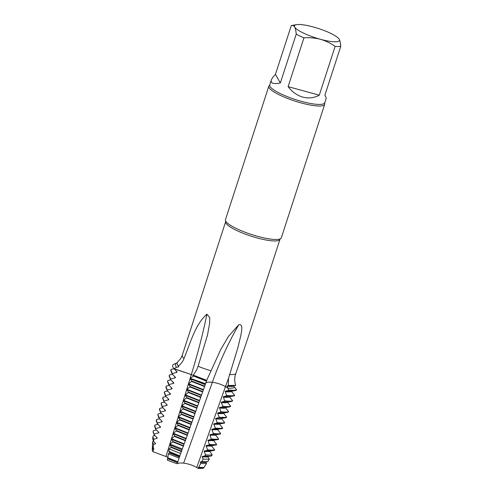 <?xml version="1.0" encoding="UTF-8"?>
<svg xmlns="http://www.w3.org/2000/svg" width="493" height="493" viewBox="0 0 493 493"><rect width="100%" height="100%" fill="white"/><g stroke="black" fill="none" stroke-linecap="round" stroke-linejoin="round"><path stroke-width="0.74" d="M191.198 378.673L190.304 378.297A35.009 7.216 18 0 0 191.198 378.673L205.501 383.671L205.365 384.213L191.216 378.686L205.501 383.671C205.686 382.34 207.972 381.872 212.354 382.26C208.502 381.909 206.259 382.241 205.624 383.252M233.799 385.68L233.664 386.081C232.795 386.506 230.595 386.543 227.057 386.204L227.914 388.182C231.155 388.355 233.411 388.096 234.686 387.412L236.671 389.889C235.056 390.382 232.394 390.413 228.678 389.969L227.914 388.188L225.455 386.629C221.493 384.398 217.123 382.944 212.354 382.26C219.551 362.004 228.284 342.955 238.538 325.121L238.704 324.832C243.628 323.507 241.33 331.512 240.985 334.839L237.774 348.058L228.53 378.322L228.339 385.508L235.709 385.353C234.403 381.533 234.397 377.706 235.691 373.879L247.708 338.611M193.712 375.734L191.327 374.557L174.195 368.875L176.956 371.716M206.696 380.325L206.487 381.132L193.552 376.036L193.324 375.142L206.696 380.325L220.882 349.26L228.623 336.201L238.704 324.832M180.746 358.528L177.381 362.293C176.673 363.224 177.018 364.463 178.411 366.003C181.017 363.976 182.885 361.474 184.006 358.51C190.532 342.678 195.117 324.542 206.918 314.177L209.753 317.64L209.587 323.513L207.522 334.926L198.106 366.268L196.639 369.886L193.324 375.142M233.664 386.081L234.686 387.412M227.057 386.204L228.339 385.508M232.986 385.883L227.193 385.803M206.487 381.132L205.501 383.671M190.427 378.193L193.558 376.036M206.629 380.738L193.687 375.635M173.986 368.659L176.469 367.353C175.305 365.627 175.194 364.241 176.13 363.181L173.117 364.654C172.193 365.633 172.482 366.971 173.986 368.659L191.327 374.557C197.662 354.054 202.839 334.038 206.85 314.491L206.918 314.177M176.13 363.181L177.474 362.965M178.411 366.003L178.676 366.81L176.469 367.353M178.811 366.416L178.676 366.81L177.19 364.167M324.671 102.797A28.871 5.953 18 0 1 301.5 101.373A28.871 5.953 18 0 1 269.751 84.95L269.431 85.449A29.364 6.058 18 0 0 268.827 86.213L225.461 219.668A29.364 6.058 18 0 0 225.745 221.178A29.364 6.058 18 0 0 257.753 236.369A29.364 6.058 18 0 0 280.197 238.871A29.364 6.058 18 0 0 281.318 237.817L324.677 104.362A29.364 6.058 18 0 0 324.64 103.388L326.267 97.879L324.899 95.167L340.762 46.354C340.54 43.199 340.022 40.833 339.215 39.249A23.652 4.875 18 0 0 338.438 38.263A23.652 4.875 18 0 0 313.425 27.004A23.652 4.875 18 0 0 296.546 24.65A23.652 4.875 18 0 0 294.672 27.047A23.652 4.875 18 0 0 320.456 39.292C325.774 40.864 330.667 43.224 335.135 46.367A28.871 5.953 18 0 0 340.762 46.354M268.827 86.213A29.364 6.058 18 0 0 301.112 102.914A29.364 6.058 18 0 0 324.677 104.362M335.135 46.367L319.279 95.18C314.053 97.978 308.587 98.625 302.881 97.121C297.193 95.5 292.263 92.006 288.097 86.639L303.953 37.825C309.573 37.443 315.07 37.93 320.456 39.292A23.652 4.875 18 0 0 339.215 39.249L338.438 38.263M296.219 34.153L280.357 82.966C273.449 84.315 270.441 83.342 271.347 80.032C271.853 78.51 273.221 76.618 275.439 74.363L291.301 25.55C292.669 25.18 293.791 25.679 294.672 27.047C295.48 28.631 295.997 30.997 296.219 34.153A28.871 5.953 18 0 0 303.953 37.825M288.097 86.639L319.279 95.18M275.439 74.363L280.357 82.966M291.301 25.55L296.546 24.65M177.221 463.753L177.579 462.644L167.602 458.65L167.361 460.117A27.898 5.75 18 0 0 177.221 463.753C178.176 463.026 180.315 462.816 183.642 463.124C188.412 463.808 192.781 465.263 196.744 467.487L225.455 386.629L227.914 388.182C231.149 388.348 233.405 388.09 234.68 387.412M204.7 386.167L205.211 384.657L190.175 378.729L190.31 378.297A35.009 7.216 18 0 0 190.372 378.328L191.222 378.686M190.243 378.741L190.372 378.328M170.387 393.808L170.362 394.308L165.636 395.559L165.506 395.996L164.28 392.619M165.636 395.559L164.385 392.243L164.754 391.553M222.756 417.053L222.602 417.491M200.725 463.537L198.642 467.364L203.985 467.463L206.505 463.556L200.725 463.537L200.355 461.972L201.779 461.608L207.701 461.713L209.346 459.193L203.104 459.168L201.779 461.608M205.68 462.064L207.701 461.713M205.482 454.805L204.915 455.846C207.824 456.216 210.006 456.253 211.46 455.957L212.212 454.817C210.714 455.15 208.471 455.144 205.482 454.805L204.188 451.089L207.442 450.251L207.596 449.819L206.105 445.654L211.817 445.684L211.682 446.079L214.646 449.893C213.087 450.226 210.733 450.201 207.596 449.819M168.39 453.788L167.749 457.738L177.825 461.873L179.082 458.071L168.39 453.788L169.703 452.574L168.785 451.335L179.84 455.859L180.66 453.517L169.179 448.932L168.785 451.335M169.968 444.076L169.826 444.932L181.972 449.881L182.299 448.987L169.968 444.076L173.129 441.58L171.336 439.164L171.472 438.727L174.842 436.089L173.049 433.667L173.191 433.224L176.426 430.987M152.417 446.017L153.28 448.279L153.508 444.31L152.602 442.11L152.904 441.223L153.434 441.136M152.744 439.09L153.674 441.475L153.816 439.158L152.842 436.835L153.194 435.867L154.95 435.584M153.064 432.096L154.099 434.715L153.089 431.566L153.483 430.518L156.546 430.019M203.572 468.097L198.346 467.906L198.1 468.35A27.898 5.75 18 0 0 203.572 468.097M152.355 447.379L152.238 449.93A27.898 5.75 18 0 0 153.089 451.773L153.212 449.48L152.497 446.787M167.83 457.214L153.089 451.773M196.744 467.487L198.1 468.35M176.975 371.74L177.012 372.301L172.291 373.565L170.843 369.996L171.219 369.288L174.134 368.819M172.291 373.558L172.156 373.996L175.483 377.416L175.348 377.811L170.627 379.055L169.228 375.549L169.604 374.846L172.525 374.372M170.627 379.055L170.492 379.493L173.819 382.919L173.684 383.314L168.963 384.558L167.614 381.114L167.99 380.411L170.929 379.937M168.963 384.558L168.834 385.002L172.156 388.416L172.026 388.811L167.3 390.055L166.005 386.678L166.375 385.982L169.327 385.501M164.761 391.547L167.725 391.066M165.506 395.996L168.834 399.422L168.705 399.817L163.978 401.062L162.776 397.814L163.146 397.118L166.129 396.631M166.092 403.804L167.047 405.332L162.32 406.571L161.156 403.391L161.525 402.701L164.545 402.214M160.656 412.074L159.547 408.95L159.911 408.259L162.943 407.773M165.389 410.829L160.663 412.068L160.527 412.499L163.861 415.932L163.731 416.326L158.999 417.565L157.933 414.508L158.302 413.824L161.34 413.331M162.111 421.342L162.068 421.823L157.341 423.062L156.324 420.067L156.688 419.389L159.738 418.89M160.552 426.932L160.416 427.332L155.683 428.565L154.71 425.632L155.073 424.954L158.142 424.455M167.602 458.65L167.749 457.738M191.968 381.138L190.175 378.723M190.125 387.03L202.635 391.978L201.508 395.059L186.89 389.273L190.261 386.629L188.468 384.207L188.603 383.77L191.974 381.132L204.7 386.155L202.641 391.972M181.695 414.108L179.902 411.686L183.408 408.611L181.615 406.189L185.121 403.114L183.328 400.692L186.835 397.617L185.041 395.195L188.548 392.12L186.755 389.704L186.89 389.267M179.982 419.598L191.253 424.109L187.272 435.356L176.426 430.993L176.556 430.592L174.762 428.17L178.269 425.095L176.476 422.68L176.611 422.236L179.982 419.598L178.183 417.195L178.324 416.739L181.695 414.102L193.176 418.693L191.247 424.128M169.179 448.932L171.416 447.077L169.826 444.932M153.28 448.279L153.927 448.95L153.212 449.48M153.674 441.475L155.578 443.447L155.443 443.842L153.508 444.31M154.099 434.715L157.236 437.944L157.101 438.339L153.816 439.158M155.683 428.559L155.554 429.002L158.888 432.441L158.758 432.836L154.143 434.031M157.341 423.062L157.212 423.499L160.545 426.938M159.005 417.559L158.869 418.002L162.203 421.435M162.314 406.565L162.185 406.996L165.519 410.429L165.383 410.829L164.471 409.344M167.176 404.926L167.041 405.32L167.176 404.926L163.849 401.499L162.665 398.19M163.978 401.062L163.849 401.499M167.3 390.055L167.17 390.499L170.498 393.919M172.137 388.398L172.026 388.811L170.948 387.171M173.826 382.925L173.684 383.314L172.562 381.625M192.116 374.908L191.327 374.557L171.472 438.733L184.154 443.842L185.35 440.785L174.713 436.496M198.346 467.906L198.642 467.364M224.697 401.284L223.354 396.686L226.607 395.848L225.27 391.245L228.524 390.407L228.678 389.969M221.314 402.516L221.437 402.14L224.691 401.296L231.698 401.431L232.671 400.803C231.063 401.265 228.456 401.284 224.845 400.852M222.928 406.294L221.308 402.522C224.216 402.861 226.336 402.836 227.674 402.448L230.669 406.257C229.066 406.707 226.49 406.719 222.928 406.294L222.774 406.725L219.521 407.569L220.858 412.166L217.604 413.005L219.095 417.17L218.941 417.608L215.688 418.446L217.179 422.612L217.025 423.049L213.771 423.888L215.262 428.053L215.108 428.491L211.854 429.329L213.346 433.495L213.192 433.932L209.938 434.771L211.275 439.368L208.021 440.212L209.359 444.822L206.105 445.66M203.104 459.168L202.272 456.53L204.915 455.852M177.825 461.873L177.579 462.644M179.84 455.859L179.082 458.071M181.837 450.201L180.66 453.517M184.16 443.836L182.299 448.987M166.024 456.352L171.342 439.171L184.006 444.267L183.753 444.803M187.272 435.356L185.356 440.773M173.049 433.667L185.935 438.844L185.676 439.399M201.514 395.053L193.176 418.693M205.365 384.213L205.211 384.645M228.53 378.328A284.06 209.143 94.7 0 0 225.455 386.629C221.493 384.398 217.123 382.944 212.354 382.26L183.636 463.124M203.714 467.506L203.689 467.919M200.355 461.972C200.528 462.009 204.053 462.422 205.809 462.04L206.505 463.556M207.726 456.604L209.346 459.193M209.691 451.163L212.212 454.817M214.159 450.392L214.646 449.887M216.107 444.957L216.649 444.44C215.084 444.791 212.705 444.766 209.513 444.378M208.021 440.212L213.82 440.231L213.679 440.625L216.649 444.44M218.06 439.51L218.658 438.986C217.08 439.349 214.671 439.331 211.429 438.936M209.938 434.771L215.817 434.777L215.681 435.177L218.658 438.986M220.014 434.068L220.661 433.526C219.077 433.908 216.643 433.895 213.346 433.495M211.854 429.329L217.82 429.323L217.684 429.723L220.661 433.532M221.961 428.627L222.663 428.078C221.08 428.472 218.609 428.46 215.262 428.053M213.771 423.888L219.816 423.869L219.681 424.27L222.663 428.078M223.908 423.185L224.666 422.618C223.076 423.031 220.581 423.025 217.179 422.612M215.688 418.446C218.528 418.748 220.568 418.736 221.819 418.415L221.684 418.816L224.666 422.618M218.941 417.608L225.856 417.744L226.669 417.164C225.073 417.589 222.546 417.589 219.095 417.17M223.81 412.955L223.68 413.362L226.669 417.17M220.858 412.166L227.803 412.302L228.666 411.717C227.07 412.16 224.518 412.166 221.012 411.741M219.385 407.97C222.244 408.303 224.34 408.284 225.671 407.914L228.666 411.717M225.812 407.501L225.677 407.908M222.774 406.725L229.75 406.861L230.675 406.25M227.809 402.054L227.674 402.448M229.8 396.594L229.67 396.994L232.671 400.803M231.802 391.134L231.667 391.541L234.674 395.343L234.514 395.78L226.607 395.848M236.671 389.889L235.592 390.536L228.524 390.407M234.674 395.343C233.066 395.83 230.428 395.848 226.762 395.411M231.667 391.541C230.323 391.953 228.148 391.99 225.141 391.645M231.112 391.306L225.27 391.245M229.67 396.994C228.333 397.395 226.182 397.426 223.224 397.087M233.571 395.99L229.06 396.766L223.354 396.686M231.618 401.444L226.829 402.257L221.443 402.14M229.676 406.873L225.165 407.649L219.521 407.569M223.68 413.362C222.355 413.719 220.285 413.738 217.475 413.405M223.206 413.085L217.666 413.005M221.684 418.816C220.488 419.13 218.448 419.142 215.558 418.847M221.394 418.514L221.795 418.421M219.681 424.27L213.642 424.288M223.847 423.197L219.798 423.869M224.506 423.056C222.916 423.462 220.426 423.462 217.025 423.049M217.684 429.723L211.725 429.73M222.503 428.509C220.919 428.904 218.454 428.898 215.108 428.491M215.681 435.177L209.808 435.171M220.5 433.969C218.923 434.345 216.482 434.333 213.192 433.932M213.685 440.631L207.892 440.613M218.498 439.423C216.926 439.781 214.517 439.762 211.275 439.368M211.682 446.085L205.975 446.054M216.489 444.883C214.923 445.228 212.545 445.21 209.359 444.822M209.679 451.539L204.059 451.489M209.815 451.138L204.188 451.089M214.486 450.331C212.927 450.664 210.579 450.639 207.442 450.251M203.671 467.894L198.303 467.814M203.806 467.493L198.439 467.413M205.673 462.44L200.22 462.372M207.676 456.986L202.142 456.931M207.812 456.586C205.852 456.808 205.686 456.888 202.272 456.53M203.436 389.636L188.603 383.77M204.558 386.555L191.839 381.533M202.777 391.578L190.261 386.629M203.289 390.068L188.468 384.207M199.585 400.476L185.177 394.764M200.719 397.401L188.412 392.52M200.861 397.001L188.548 392.12M201.36 395.485L186.755 389.704M197.656 405.893L183.464 400.254M198.796 402.818L186.699 398.017M198.938 402.424L186.835 397.617M199.431 400.908L185.041 395.195M195.727 411.316L181.751 405.751M196.873 408.241L184.992 403.514M197.015 407.847L185.121 403.114M197.502 406.324L183.328 400.692M193.798 416.739L180.037 411.248M194.951 413.664L183.279 409.005M195.099 413.27L183.408 408.611M195.573 411.747L181.615 406.189M191.869 422.156L178.324 416.745M193.034 419.087L181.566 414.502M193.644 417.164L179.902 411.686M189.941 427.573L176.611 422.236M191.111 424.51L179.853 419.999M191.709 422.606L178.183 417.195M188.012 432.996L174.898 427.733M189.195 429.914L178.139 425.49M189.337 429.532L178.269 425.095M189.787 428.01L176.476 422.68M186.089 438.413L173.191 433.224M187.414 434.955L176.556 430.592M187.864 433.427L174.762 428.17M185.497 440.378L174.842 436.089M183.433 446.196L173 441.981M183.575 445.801L173.129 441.58M177.677 462.459L167.86 458.465M177.819 462.064L167.99 458.071M179.594 457.042L169.574 452.975M179.735 456.641L169.703 452.574M181.516 451.619L171.287 447.478M181.658 451.224L171.416 447.077M177.012 372.314L175.798 370.526M175.348 377.811L174.177 376.073M172.156 373.996L170.732 370.366M170.492 379.493L169.124 375.931M168.834 384.996L167.509 381.496M170.362 394.314L169.327 392.718M167.17 390.499L165.894 387.06M168.698 399.817L167.712 398.264M162.185 406.996L161.057 403.755M163.725 416.332L162.85 414.884M160.527 412.499L159.442 409.319M162.068 421.829L161.186 420.381M158.869 418.002L157.828 414.884M160.41 427.332L159.572 425.934M157.212 423.499L156.195 420.511M158.752 432.836L157.97 431.486M155.554 429.002L154.599 426.007M153.791 449.345L153.076 447.995M155.443 443.842L154.728 442.566M157.101 438.339L156.355 437.032M198.106 366.268A28.551 5.885 18 0 0 210.862 370.767M180.783 358.46L182.244 355.324L225.665 221.684A28.551 5.885 18 0 0 257.056 237.922A28.551 5.885 18 0 0 279.969 239.327L247.381 339.622M229.455 374.532A28.551 5.885 18 0 0 235.691 373.879M182.244 355.324A28.551 5.885 18 0 0 184.006 358.503M165.482 395.965L165.611 395.528M232.949 385.89L234.785 385.569M207.516 334.92L207.226 336.158M280.295 238.822L279.969 239.327M225.695 221.08L225.665 221.684M269.751 84.95L271.347 80.032M152.417 446.085L152.602 442.11M152.738 439.14L152.848 436.835M153.064 432.195L153.089 431.566M231.007 391.325L235.512 390.548M223.218 413.091L227.735 412.314M221.265 418.532L225.788 417.756M217.37 429.415L221.899 428.633M215.423 434.857L219.958 434.074M213.469 440.298L218.017 439.516M211.515 445.746L216.063 444.963M209.568 451.181L214.122 450.399M207.615 456.623L211.238 456M165.87 387.141L165.987 386.746M167.484 381.576L167.602 381.181M169.099 376.011L169.21 375.617M170.714 370.446L170.824 370.058M154.574 426.088L154.703 425.65M156.213 420.455L156.306 420.135M157.815 414.927L157.945 414.484M159.418 409.4L159.541 408.968M161.032 403.835L161.156 403.403M162.641 398.27L162.77 397.826M164.255 392.699L164.379 392.262"/></g></svg>
